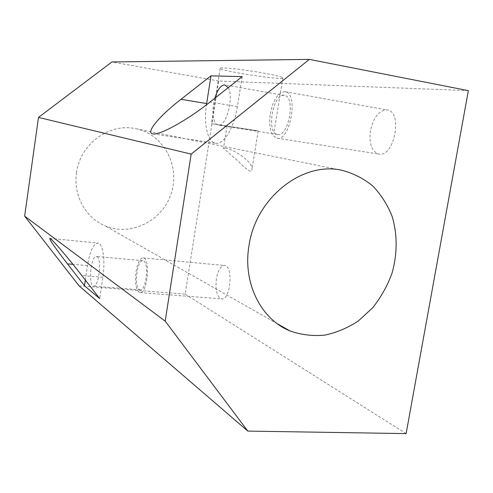 <?xml version="1.0" encoding="UTF-8"?>
<svg xmlns="http://www.w3.org/2000/svg" width="493" height="493" viewBox="0 0 493 493"><rect width="100%" height="100%" fill="white"/><g stroke="black" fill="none" stroke-linecap="round" stroke-linejoin="round"><path stroke-width="0.37" stroke-dasharray="2.46 1.85" d="M76.544 172.747C80.014 144.289 109.039 122.911 135.181 128.599C163.208 133.714 180.358 165.445 171.33 193.028C162.863 220.784 130.614 237.127 104.689 225.628C85.406 217.555 73.069 194.963 76.544 172.747M224.814 148.036L223.483 148.282L238.852 161.803C245.095 168.323 252.404 174.571 251.972 169.222C253.192 161.636 232.573 148.566 224.814 148.036M85.338 280.067L87.464 265.598C89.862 251.338 93.319 243.819 97.842 243.043C102.79 242.957 105.514 260.403 102.871 277.257L99.697 298.585M97.103 256.699C102.026 259.201 98.705 287.413 93.639 286.15C87.945 286.297 90.848 255.282 96.406 256.428L97.103 256.699M228.271 126.276L258.159 130.965L228.271 126.276M256.305 130.596L211.448 123.675L256.305 130.596M265.542 73.439C244.072 69.377 216.328 66.456 220.106 68.539C223.286 71.658 288.017 81.166 282.883 77.728C281.411 76.772 275.63 75.343 265.542 73.439M79.083 285.854L185.177 294.142L218.67 81L468.35 90.638M218.67 81L111.893 61.964M185.177 294.142L406.115 433.612M270.275 113.828C273.258 99.531 278.218 92.154 285.151 91.71C298.943 92.832 290.223 141.713 276.961 138.163C270.836 135.76 268.605 127.644 270.275 113.828M277.553 134.453C288.713 137.344 295.979 96.375 284.406 95.432L283.95 95.377C272.604 93.873 266.146 133.517 277.528 134.447L277.553 134.453M216.396 278.594C215.17 290.161 216.951 296.928 221.733 298.9C230.687 300.508 233.534 265.345 224.469 265.474C220.698 265.813 218.005 270.182 216.396 278.594M370.459 130.559C368.869 143.722 371.667 151.548 378.846 154.05C394.32 157.859 403.206 111.547 387.196 109.951C379.154 110.118 373.577 116.989 370.459 130.559M136.031 271.643C137.578 262.917 139.938 258.338 143.112 257.919C150.722 257.617 147.506 294.124 140.024 292.589C136.062 290.623 134.731 283.641 136.031 271.643M139.285 289.44L140.24 289.804C146.002 291.104 149.25 263.478 143.629 260.957L142.834 260.686C137.109 259.478 133.806 286.297 139.285 289.44M242.162 76.637L237.386 106.605C234.181 127.81 223.594 145.004 215.688 143.241C207.602 142.311 203.535 124.199 206.456 104.806M228.21 87.668C234.237 97.195 226.01 127.545 218.233 125.099C212.994 124.612 211.263 110.142 214.849 98.218M102.871 277.257L81.813 275.519M87.464 265.598L72.964 264.334M237.386 106.605L210.049 102.014M341.433 170.184L135.181 128.599M277.251 323.704L104.689 225.628M49.818 238.359L97.842 243.043M227.002 126.103L223.483 148.282M258.159 130.965L251.972 169.222M220.106 68.539L211.448 123.675M282.883 77.728L273.788 133.406M152.935 133.886L215.688 143.241M142.834 260.686L96.406 256.428M140.24 289.804L93.639 286.15M284.406 95.432L225.011 84.919M277.528 134.447L218.233 125.099M140.024 292.589L221.733 298.9M143.112 257.919L224.469 265.474M276.961 138.163L378.846 154.05M285.151 91.71L387.196 109.951"/><path stroke-width="0.74" d="M249.002 245.637C255.719 198.02 302.147 161.402 341.433 170.184C353.013 173.129 363.427 178.374 372.683 185.91C381.015 194.569 387.492 204.718 392.108 216.365C397.561 234.526 397.438 254.536 391.861 273.701C387.202 286.186 380.775 297.575 372.591 307.854L358.442 320.875C347.848 327.876 336.614 332.633 324.733 335.148C312.759 336.244 301.161 334.839 289.952 330.92C260.883 319.242 242.55 282.797 249.002 245.637M84.5 285.774L99.697 298.585L81.813 275.519C67.596 257.118 51.007 237.891 49.818 238.359C49.411 239.616 55.29 248.115 67.442 263.854L84.5 285.774L85.338 280.067M165.186 321.14L247.806 431.085L406.115 433.612L468.35 90.638L309.345 59.388L191.173 154.112L165.186 321.14L24.65 216.137L79.083 285.854L247.806 431.085M24.65 216.137L38.491 117.426L111.893 61.964L309.345 59.388M38.491 117.426L191.173 154.112M242.162 76.637L210.049 102.014C187.254 120.2 159.596 135.483 152.935 133.886C145.096 133.011 159.171 116.219 180.999 99.29L210.979 75.823L242.162 76.637M206.456 104.806L210.979 75.823M214.849 98.218C217.493 89.701 220.747 85.258 224.605 84.876L228.21 87.668M72.964 264.334L67.442 263.854M206.647 103.567L180.999 99.29M289.952 330.92L277.251 323.704"/></g></svg>
